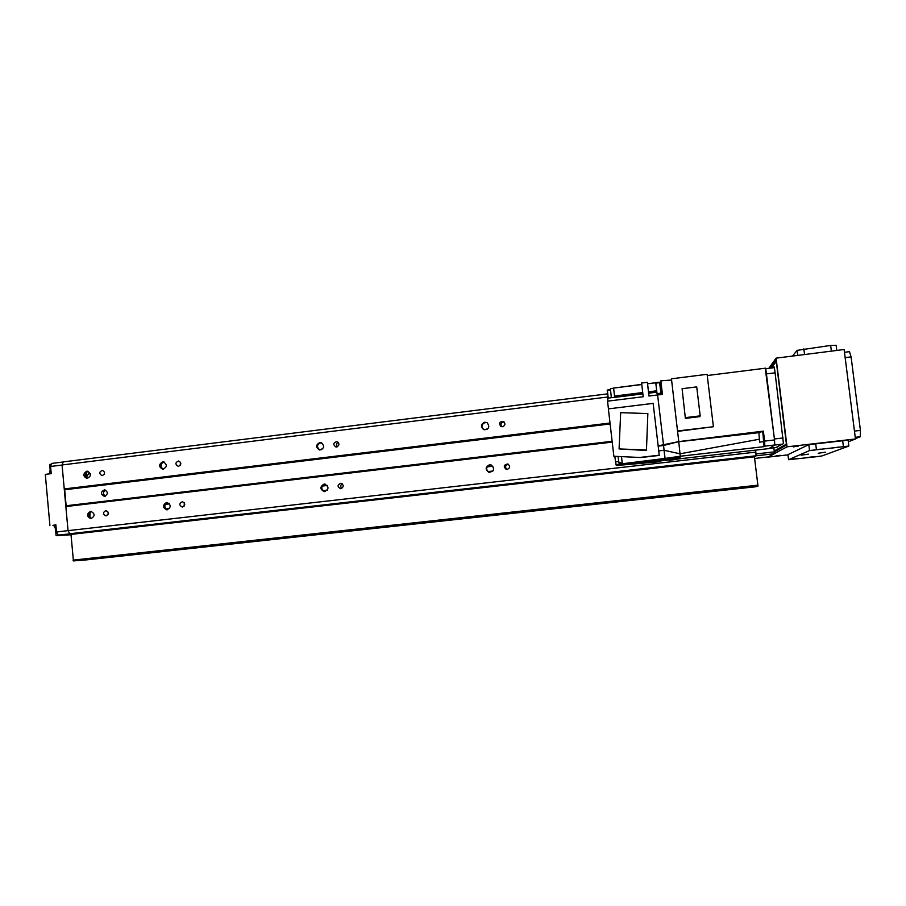 <?xml version="1.0" encoding="UTF-8"?>
<svg xmlns="http://www.w3.org/2000/svg" width="906" height="906" viewBox="0 0 906 906"><rect width="100%" height="100%" fill="white"/><g stroke="black" fill="none" stroke-linecap="round" stroke-linejoin="round"><path stroke-width="1.36" d="M102.389 475.582L101.993 475.605C98.947 473.668 99.06 471.924 102.333 470.361C105.243 472.015 105.266 473.759 102.389 475.582M104.496 472.151L104.337 474.132M106.127 515.865L105.923 515.876C102.729 514.178 102.718 512.422 105.889 510.61C108.98 512.173 109.06 513.917 106.127 515.865M108.154 512.184L108.131 514.302M90.498 511.369L90.815 511.346C95.175 513.691 95.198 516.126 90.883 518.64C86.568 516.511 86.444 514.087 90.498 511.369M91.54 518.549C88.052 516.194 88.063 513.815 91.585 511.437M90 512.286L89.966 517.7M88.539 471.494L87.089 471.675M87.599 478.413C84.303 475.82 84.473 473.464 88.12 471.335M86.557 472.026L86.161 477.507M86.795 471.211L87.372 471.188C91.54 473.849 91.393 476.262 86.931 478.447C82.854 476.194 82.808 473.781 86.795 471.211M164.926 504.721L164.869 507.553M508.402 464.28C505.276 465.231 504.767 466.952 506.873 469.444M342.208 483.77C340.396 485.174 340.26 486.715 341.811 488.402M184.292 502.751L184.212 506.058M164.416 462.162L162.718 462.377M163.273 469.183C159.852 466.499 160.056 464.11 163.873 462.003L163.975 461.992M161.291 463.759L160.974 466.952M162.627 461.879L163.318 461.867C167.508 464.665 167.304 467.111 162.684 469.195C158.595 466.85 158.584 464.416 162.627 461.879M166.5 502.502L166.897 502.479C171.325 504.914 171.313 507.371 166.863 509.851C162.491 507.666 162.367 505.22 166.5 502.502M167.429 509.795C163.76 507.326 163.816 504.914 167.576 502.547M321.687 442.819L319.467 443.091M319.954 450.022C316.488 447.236 316.726 444.801 320.69 442.706L321.381 442.694M319.807 442.524L320.917 442.57C325.005 445.877 324.552 448.345 319.546 449.976C315.594 447.394 315.673 444.914 319.807 442.524M324.076 484.098L324.71 484.087C329.206 486.839 329.059 489.353 324.291 491.618C319.875 489.274 319.795 486.771 324.076 484.098M324.654 491.618C320.735 488.991 320.826 486.511 324.948 484.178L325.22 484.155M486.601 422.524L483.997 422.853M483.849 429.648C480.927 426.601 481.414 424.212 485.276 422.456L487.213 422.728M484.801 422.219L487.111 422.66C490.146 427.179 488.946 429.455 483.498 429.501C480.429 426.477 480.871 424.053 484.801 422.219M489.489 464.789L490.95 464.903C494.993 468.549 494.37 471.052 489.081 472.4C485.072 469.659 485.208 467.122 489.489 464.789M489.274 472.445C485.548 469.591 485.775 467.077 489.953 464.914L491.177 464.971M182.536 507.02L182.276 507.032C179.037 505.254 179.048 503.487 182.31 501.709C185.436 503.306 185.515 505.072 182.536 507.02M178.607 466.273L178.12 466.284C175.062 464.234 175.22 462.479 178.618 460.995C181.528 462.717 181.528 464.484 178.607 466.273M180.509 462.241L180.169 465.446M340.916 488.674L340.486 488.696C337.191 486.669 337.304 484.857 340.837 483.249C343.963 484.993 343.997 486.805 340.916 488.674M336.613 446.986L335.82 446.952C332.83 444.506 333.182 442.728 336.885 441.63C339.659 443.532 339.569 445.322 336.613 446.986M338.187 442.332C336.273 443.498 335.967 444.993 337.247 446.828M507.224 469.421L506.171 469.342C503.215 466.522 503.747 464.744 507.768 463.985C510.418 466.08 510.237 467.892 507.224 469.421M502.49 426.726L500.769 426.375C498.662 422.909 499.625 421.313 503.679 421.607C505.627 423.838 505.22 425.548 502.49 426.726M504.2 422.026C501.075 422.343 500.214 423.906 501.63 426.692M105.56 490.112C102.876 492.037 102.786 494.064 105.3 496.182M104.666 496.329L104.292 496.341C100.441 494.098 100.509 491.947 104.484 489.863C108.176 491.856 108.244 494.008 104.666 496.329M58.29 535.118L61.993 534.982L56.104 535.65L55.594 530.101C55.209 527.213 54.315 525.65 52.922 525.378L55.844 524.755L56.5 531.969L58.29 535.118L70.747 533.747L69.807 533.781L68.041 530.622L62.061 464.971L63.261 461.901L607.62 393.85M755.661 450.101L756.08 455.797L754.483 456.817L756.08 455.797L754.347 456.001M607.971 396.975L62.061 464.971M610.021 423.034L64.247 488.946M610.123 423.963L64.688 489.761L66.149 505.763L612.128 441.29M612.23 442.105L65.855 506.556M755.898 452.094L56.5 531.969M70.827 533.668L69.807 533.781M56.104 535.65L70.668 534.789M49.502 473.861L50.158 469.976L49.66 464.45L51.472 464.223M49.909 525.446L45.3 474.382L51.223 473.645L50.566 466.477L51.789 463.419L63.227 461.981M50.566 466.477L62.072 465.05M755.989 453.951L756.08 455.797L774.404 453.713L774.336 451.868L755.989 453.951M774.404 453.713L768.616 456.884L754.687 458.459M773.837 447.802L774.336 451.868L786.612 444.937L776.159 360.35L770.542 368.119M86.251 477.609L88.426 473.929L90.362 473.691M746.306 487.507L735.468 488.708L746.306 487.507M95.979 558.583L86.557 559.591L95.979 558.583M86.999 559.829L73.42 560.916L70.917 533.623L754.313 455.967L757.994 486.08L755.649 486.771L86.987 559.829L755.649 486.771M508.447 464.314L507.36 464.438M492.853 466.126L487.077 466.805M327.27 485.423L322.208 486.012M169.547 503.793L165.13 504.314M508.526 464.37L507.122 464.529M492.909 466.194L487.043 466.873M327.315 485.48L322.162 486.08M169.592 503.849L165.096 504.382M507.802 469.297L506.816 469.41M492.921 471.018L487.802 471.607M327.304 490.191L322.864 490.701M169.558 508.459L165.741 508.9M783.135 437.972L774.426 438.98L765.321 368.776M776.986 447.439L769.432 448.311L774.653 445.05L782.591 444.133M680.089 457.032L665.061 459.319L665.106 459.931L680.055 457.666L680.293 456.239L665.061 458.425L664.087 450.271L680.01 453.815L680.293 456.239L764.075 446.647L762.75 431.698M764.075 446.647L764.823 446.137L764.607 441.086L763.384 431.131L678.787 441.607L663.566 445.492L665.061 459.319L616.091 464.925L616.397 465.514M763.475 441.63L759.568 442.162L758.922 432.649L763.384 431.131M764.302 443.419L763.26 434.835L764.302 443.419M707.246 375.526L765.717 368.164L774.539 439.942L764.607 441.086M679.919 457.689L679.625 458.81L769.001 448.583L774.732 444.993L774.539 439.942M759.239 439.263L680.01 453.804L678.764 441.743L758.922 432.649M665.072 459.931L656.884 461.969L616.658 465.48M616.091 464.925L614.8 456.488M640.882 457.53L613.86 456.262L608.379 408.878L653.147 403.374L659.274 455.412L640.882 457.53L613.86 456.262M608.447 408.866L607.552 401.165L643.215 396.749L641.607 383.023L647.36 382.298L648.968 396.035L657.62 394.959L663.566 445.492L658.186 446.114M614.653 397.281L607.7 398.153L607.926 401.12M607.813 395.129L608.085 398.108M607.767 395.141L607.19 390.078L610.429 389.671M665.072 460.508L669.557 459.829M679.625 458.81L669.613 460.339M665.061 458.425L615.752 464.597M671.437 378.799L677.575 431.381L671.437 378.799L707.099 374.303L713.407 426.726L677.575 431.381L678.787 441.607L658.152 445.843M671.482 380.033L660.836 380.837L662.445 394.416L657.62 394.959M658.753 450.894L664.098 450.282M622.263 463.34L621.505 456.76M622.173 462.513L618.968 462.875L618.073 456.624M618.696 461.494L615.616 461.845L614.857 456.499M640.791 457.326L659.251 455.197M646.442 450.497L647.858 413.566L646.442 450.497L619.081 448.934L620.667 412.66L647.858 413.566M646.295 449.988L619.081 448.934M642.728 392.547L614.517 396.058L614.653 397.394L642.886 393.884M614.517 396.058L613.6 388.074L641.788 384.529M641.765 384.37L613.713 388.062M659.602 382.423L647.541 383.646M656.114 382.728L647.563 383.804L647.36 382.298M660.836 380.837L660.882 382.219M662.354 394.427L660.938 382.207L659.602 382.377L660.904 393.476L659.602 382.377M656.691 390.803L648.503 391.822L648.99 396.024M648.503 391.822L647.563 383.804M657.043 393.646L655.808 383.136L657.043 393.646L660.87 393.193M613.611 388.221L610.406 388.629L611.346 397.7M610.451 390.022L607.394 390.407L608.232 398.085M713.407 426.726L677.631 430.962M685.366 418.379L682.082 388.708L696.725 386.885L700.191 415.854L699.919 416.624L685.366 418.379L682.082 388.708M700.191 415.854L685.525 417.621M849.488 351.687L851.096 356.885L860.428 430.407L860.281 436.737L855.411 438.651M798.095 458.391L791.414 459.331L798.095 458.391M820.428 449.15L812.478 450.327L820.428 449.15M808.39 454.133L801.13 455.174L808.39 454.133M839.081 447.032L830.995 448.221L839.081 447.032M814.007 456.59L807.223 457.564L814.007 456.59M825.57 452.185L818.186 453.249L825.57 452.185M816.091 456.749L821.968 455.933L848.854 446.058L809.556 450.554L788.548 459.716L816.091 456.749M787.937 454.631L788.571 459.693L787.926 454.653L808.82 444.642L809.556 450.554M848.107 440.123L808.82 444.642M775.898 455.922L780.179 455.299L775.898 455.922M793.362 446.862L798.39 446.08L793.362 446.862M768.832 368.334L776.091 358.153L787.042 446.817L768.197 456.93M768.22 457.1L787.948 454.869M787.042 446.817L855.457 438.98L848.322 441.777M776.091 358.153L844.12 349.512L855.457 438.98M773.192 367.779L774.007 366.715L774.766 370.146L783.463 443.623L775.661 447.598M774.222 450.973L786.499 444.076M786.249 442.015L786.215 444.11M786.148 442.026L776.533 363.385M776.317 361.641L776.442 363.397M776.034 361.675L771.414 368.006M792.49 356.069L797.087 350.384L830.655 345.424L836.125 345.277L836.782 350.441M50.158 469.976L50.883 469.886M52.922 525.378L55.878 525.05M55.594 530.101L56.319 530.01M757.994 486.08L73.42 560.916M757.948 485.174L72.978 560.146M754.483 456.817L70.634 534.438M487.054 429.41L484.178 429.761M321.913 449.557L319.512 449.852L321.913 449.557M766.419 373.895L775.094 372.808M656.85 392.151L648.662 393.17M774.732 444.993L764.823 446.137M855.241 437.315L860.281 436.737M854.449 431.097L860.428 430.407M845.151 357.632L851.096 356.885M815.672 443.612L816.419 449.569M842.648 440.531L843.395 446.499M831.368 351.132L830.655 345.424M804.551 354.54L803.848 348.844M797.71 355.401L797.087 350.384M70.917 533.623L754.324 455.967M487.066 429.41L484.166 429.761M769.421 448.311L776.974 447.451M765.785 368.719L774.358 367.643M665.106 459.931L616.374 465.514M660.882 382.151L656.069 382.57M662.241 393.306L660.904 393.476M659.636 382.66L655.808 383.136M844.471 352.287L849.579 351.641M848.107 440.112L848.854 446.058"/></g></svg>
